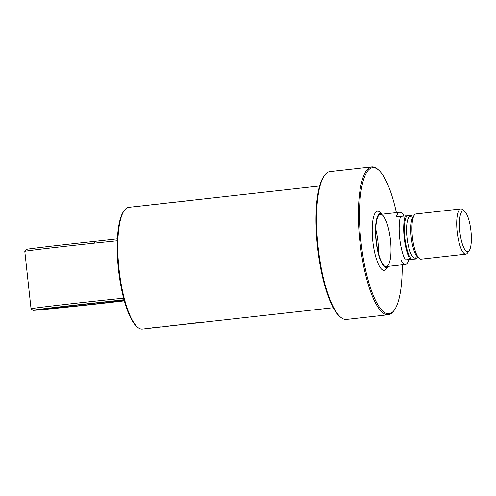 <?xml version="1.0" encoding="UTF-8"?>
<svg xmlns="http://www.w3.org/2000/svg" width="496" height="496" viewBox="0 0 496 496"><rect width="100%" height="100%" fill="white"/><g stroke="black" fill="none" stroke-linecap="round" stroke-linejoin="round"><path stroke-width="0.74" d="M147.312 328.42L148.292 328.371A61.244 16.56 -96.4 0 1 147.591 328.315L149.253 328.129A61.244 16.56 83.6 0 0 150.449 328.154L152.173 327.961M146.934 328.488L147.318 328.507M148.651 328.197L148.292 328.34M147.709 328.402L147.312 328.445M149.612 328.172A61.244 16.56 -96.4 0 1 148.905 328.327M152.216 327.868L153.196 327.819A61.244 16.56 -96.4 0 1 152.495 327.769L154.163 327.583A61.244 16.56 83.6 0 0 155.353 327.608L155.719 327.565A61.244 16.56 -96.4 0 1 154.523 327.54L156.19 327.354A61.244 16.56 83.6 0 0 157.381 327.379L157.716 327.341A61.244 16.56 -96.4 0 1 156.519 327.317L158.187 327.131A61.244 16.56 83.6 0 0 159.377 327.155L159.954 327.093A61.244 16.56 -96.4 0 1 158.763 327.069L160.425 326.883A61.244 16.56 83.6 0 0 161.622 326.907L163.32 326.715M151.838 327.943L152.222 327.955M153.555 327.651L153.196 327.788M152.619 327.856L152.216 327.899M154.516 327.62A61.244 16.56 -96.4 0 1 153.81 327.775M156.432 327.385L156.438 327.428A61.244 16.56 -96.4 0 1 155.719 327.565M158.714 327.18L158.181 327.267A61.244 16.56 -96.4 0 1 157.716 327.341M160.289 326.895L160.307 327.038A61.244 16.56 -96.4 0 1 159.954 327.093M163.358 326.622L164.343 326.573A61.244 16.56 -96.4 0 1 163.643 326.523L165.304 326.337A61.244 16.56 83.6 0 0 166.501 326.362L166.885 326.318A61.244 16.56 -96.4 0 1 166.513 326.343L168.745 326.095A61.244 16.56 -96.4 0 1 168.293 326.083L167.729 326.145A61.244 16.56 83.6 0 0 168.119 326.157L166.451 326.343A61.244 16.56 -96.4 0 1 166.061 326.331L165.999 326.318M162.986 326.69L163.37 326.709M164.697 326.405L164.337 326.542M163.761 326.604L163.364 326.653M165.658 326.374A61.244 16.56 -96.4 0 1 164.957 326.529M181.139 324.576L180.594 324.781M181.579 324.551L181.592 324.657A61.244 16.56 -96.4 0 1 181.245 324.713A61.244 16.56 -96.4 0 1 181.158 324.719M179.391 324.905L179.366 324.905A61.244 16.56 -96.4 0 1 179.019 324.961A61.244 16.56 -96.4 0 1 178.641 324.985L180.873 324.737A61.244 16.56 -96.4 0 1 180.42 324.725L179.856 324.793A61.244 16.56 83.6 0 0 180.246 324.799L178.579 324.985A61.244 16.56 -96.4 0 1 178.188 324.973L178.126 324.961M182.168 324.545L181.61 324.607M178.188 324.93L182.1 324.539A61.244 16.56 83.6 0 0 182.906 324.527L183.272 324.483A61.244 16.56 -96.4 0 1 182.075 324.458L186.273 324.055A61.244 16.56 83.6 0 0 187.178 324.049L187.525 324.006A61.244 16.56 -96.4 0 1 186.335 323.981L187.996 323.795A61.244 16.56 83.6 0 0 189.193 323.82L189.77 323.758A61.244 16.56 -96.4 0 1 188.573 323.733L190.235 323.547A61.244 16.56 83.6 0 0 191.431 323.572L191.772 323.535A61.244 16.56 -96.4 0 1 190.576 323.51L192.237 323.324A61.244 16.56 83.6 0 0 193.434 323.349L193.781 323.311A61.244 16.56 -96.4 0 1 192.584 323.287L194.246 323.101A61.244 16.56 83.6 0 0 195.443 323.125L196.187 323.039M202.418 322.332L200.012 322.592A61.244 16.56 -96.4 0 1 199.708 322.586L203.85 322.115A61.244 16.56 83.6 0 0 204.395 322.115L202.728 322.301A61.244 16.56 -96.4 0 1 202.182 322.301L201.5 322.375A61.244 16.56 83.6 0 0 201.785 322.388L333.225 307.712M196.391 322.778L195.777 322.753M196.397 322.84L195.771 322.896M197.575 322.822L195.796 322.927L197.991 322.555A61.244 16.56 83.6 0 0 198.257 322.611L201.221 322.474M197.569 322.747L198.028 322.772M199.268 322.636L197.706 322.871M194.606 323.138A61.244 16.56 -96.4 0 1 193.781 323.311M192.485 323.355L192.491 323.392A61.244 16.56 -96.4 0 1 191.772 323.535M188.523 323.845L187.99 323.931A61.244 16.56 -96.4 0 1 187.525 324.006M190.104 323.559L190.117 323.702A61.244 16.56 -96.4 0 1 189.77 323.758M184.295 324.204L184.103 324.316A61.244 16.56 83.6 0 0 184.934 324.297L185.51 324.235A61.244 16.56 -96.4 0 1 184.679 324.248L184.103 324.316A61.244 16.56 -96.4 0 1 183.272 324.483M185.851 324.068L185.87 324.179A61.244 16.56 -96.4 0 1 185.51 324.235M186.701 324.037L185.597 324.173M174.766 325.438A61.244 16.56 -96.4 0 1 174.704 325.444A61.244 16.56 -96.4 0 1 174.635 325.45L176.303 325.264A61.244 16.56 83.6 0 0 176.365 325.258L176.936 325.19A61.244 16.56 -96.4 0 1 175.739 325.171L177.401 324.985A61.244 16.56 83.6 0 0 178.597 325.004L179.019 324.961M177.27 324.998L177.283 325.14A61.244 16.56 -96.4 0 1 176.936 325.19M170.221 325.785L170.233 325.86A61.244 16.56 -96.4 0 1 169.899 325.822L172.992 325.574A61.244 16.56 83.6 0 0 173.718 325.55L174.704 325.444M172.484 325.562L172.496 325.667A61.244 16.56 -96.4 0 1 172.056 325.736A61.244 16.56 -96.4 0 1 171.331 325.76L170.233 325.86M169.012 325.934L168.466 326.139M169.452 325.903L169.465 326.015A61.244 16.56 -96.4 0 1 169.117 326.064A61.244 16.56 -96.4 0 1 169.031 326.077M167.257 326.256L167.239 326.263A61.244 16.56 -96.4 0 1 166.885 326.318M170.041 325.903L169.483 325.965M166.055 326.287L169.967 325.897A61.244 16.56 83.6 0 0 170.779 325.878L172.056 325.736M147.269 328.513L142.395 329.059A61.244 16.56 -96.4 0 1 137.504 327.124A61.244 16.56 -96.4 0 1 119.133 270.035A61.244 16.56 -96.4 0 1 124.434 210.292A61.244 16.56 -96.4 0 1 128.78 207.328L132.327 206.931A61.244 16.56 -96.4 0 1 132.475 206.919L133.852 206.764M189.825 200.57L188.071 200.694A61.244 16.56 83.6 0 0 187.395 200.843L185.733 201.029A61.244 16.56 -96.4 0 1 186.515 200.868A61.244 16.56 -96.4 0 1 187.314 200.849M189.819 200.508L190.365 200.508M188.691 200.7L189.373 200.62M184.921 201.122L183.167 201.246A61.244 16.56 83.6 0 0 182.491 201.388L180.829 201.574A61.244 16.56 -96.4 0 1 181.61 201.419A61.244 16.56 -96.4 0 1 182.41 201.401M184.915 201.06L185.461 201.06M183.787 201.246L184.469 201.171M181.61 201.419L181.245 201.457A61.244 16.56 83.6 0 0 180.463 201.618L178.802 201.804A61.244 16.56 -96.4 0 1 179.583 201.643A61.244 16.56 -96.4 0 1 180.383 201.63M179.583 201.643L179.248 201.68A61.244 16.56 83.6 0 0 178.467 201.841L176.799 202.027A61.244 16.56 -96.4 0 1 177.587 201.866A61.244 16.56 -96.4 0 1 178.324 201.847L178.331 201.86M177.587 201.866L177.01 201.934A61.244 16.56 83.6 0 0 176.223 202.089L174.561 202.275A61.244 16.56 -96.4 0 1 175.342 202.12A61.244 16.56 -96.4 0 1 176.142 202.101M173.774 202.368L172.025 202.492A61.244 16.56 83.6 0 0 171.343 202.641L169.682 202.827A61.244 16.56 -96.4 0 1 170.463 202.666A61.244 16.56 -96.4 0 1 171.263 202.647M173.767 202.306L174.313 202.306M172.639 202.492L173.321 202.418M157.964 204.067L155.732 204.315A61.244 16.56 83.6 0 0 155.719 204.315A61.244 16.56 83.6 0 0 155.291 204.383L155.856 204.321A61.244 16.56 -96.4 0 1 156.24 204.259L157.902 204.073A61.244 16.56 83.6 0 0 157.517 204.135L153.642 204.569A61.244 16.56 -96.4 0 1 154.058 204.501A61.244 16.56 -96.4 0 1 154.789 204.476L154.907 204.482M135.104 206.727L136.474 206.466A61.244 16.56 83.6 0 0 136.177 206.516L131.942 206.993A61.244 16.56 -96.4 0 1 132.327 206.931M134.149 206.733A61.244 16.56 83.6 0 0 134.001 206.745A61.244 16.56 83.6 0 0 133.61 206.807L134.292 206.727A61.244 16.56 -96.4 0 1 134.571 206.683L134.001 206.745M154.058 204.501L153.692 204.544A61.244 16.56 83.6 0 0 152.911 204.699L149.29 205.065A61.244 16.56 -96.4 0 1 149.786 204.978L149.439 205.015A61.244 16.56 83.6 0 0 148.651 205.177L146.99 205.363A61.244 16.56 -96.4 0 1 147.771 205.201L147.194 205.27A61.244 16.56 83.6 0 0 146.413 205.425L144.751 205.611A61.244 16.56 -96.4 0 1 145.533 205.456L145.192 205.493A61.244 16.56 83.6 0 0 144.41 205.648L142.749 205.834A61.244 16.56 -96.4 0 1 143.53 205.679L143.183 205.716A61.244 16.56 83.6 0 0 142.402 205.877L140.74 206.063A61.244 16.56 -96.4 0 1 141.521 205.902L136.183 206.665A61.244 16.56 -96.4 0 1 136.437 206.572L138.446 206.386M139.221 206.231L139.754 206.125M141.521 205.902A61.244 16.56 -96.4 0 1 142.321 205.883M143.53 205.679A61.244 16.56 -96.4 0 1 144.33 205.66M147.771 205.201A61.244 16.56 -96.4 0 1 148.515 205.183L148.515 205.183M145.533 205.456A61.244 16.56 -96.4 0 1 146.332 205.437M149.786 204.978A61.244 16.56 -96.4 0 1 150.61 204.96M170.091 202.709L167.865 202.957A61.244 16.56 83.6 0 0 167.846 202.957A61.244 16.56 83.6 0 0 167.425 203.025L167.989 202.963A61.244 16.56 -96.4 0 1 168.367 202.901L170.029 202.715A61.244 16.56 83.6 0 0 169.644 202.777L165.769 203.211A61.244 16.56 -96.4 0 1 166.185 203.143L164.908 203.286A61.244 16.56 83.6 0 0 164.585 203.335L165.404 203.255A61.244 16.56 83.6 0 0 165.087 203.335L162.917 203.521A61.244 16.56 -96.4 0 1 163.246 203.472L160.028 203.831A61.244 16.56 83.6 0 0 159.247 203.992L157.585 204.178A61.244 16.56 -96.4 0 1 158.367 204.017A61.244 16.56 -96.4 0 1 159.166 203.999M163.246 203.472A61.244 16.56 -96.4 0 1 164.046 203.453M166.185 203.143A61.244 16.56 -96.4 0 1 166.916 203.124L167.034 203.124M152.03 204.73L151.454 204.792A61.244 16.56 83.6 0 0 151.02 204.86L151.596 204.798A61.244 16.56 -96.4 0 1 152.03 204.73A61.244 16.56 -96.4 0 1 152.78 204.705L152.78 204.712M124.434 210.292L123.758 211.215A60.369 16.318 83.6 0 0 118.532 270.097A60.369 16.318 83.6 0 0 136.636 326.374L137.504 327.124M388.294 314.755L346.437 319.436A74.369 20.107 -96.4 0 1 340.492 317.093A74.369 20.107 -96.4 0 1 318.184 247.764A74.369 20.107 -96.4 0 1 324.626 175.224A74.369 20.107 -96.4 0 1 329.902 171.628L371.758 166.941A74.369 20.107 83.6 0 0 360.04 243.083A74.369 20.107 83.6 0 0 388.294 314.755A74.369 20.107 83.6 0 0 393.57 311.153L394.246 310.236A73.495 19.871 -96.4 0 1 361.113 242.966A73.495 19.871 -96.4 0 1 378.566 170.041A73.495 19.871 -96.4 0 1 396.385 212.61M324.626 175.224L323.944 176.148A73.495 19.871 83.6 0 0 317.583 247.833A73.495 19.871 83.6 0 0 339.63 316.343L340.492 317.093M378.566 170.041L377.698 169.291A74.369 20.107 83.6 0 0 371.758 166.941M402.225 264.777A73.495 19.871 -96.4 0 1 394.246 310.236M388.139 266.352L386.279 268.882A29.748 8.041 -96.4 0 1 372.868 241.651A29.748 8.041 -96.4 0 1 379.93 212.133L382.304 214.185A27.125 7.335 -96.4 0 0 376.086 241.292A27.125 7.335 -96.4 0 0 388.126 266.358M375.763 229.295A26.245 7.099 -96.4 0 1 377.902 241.397A26.245 7.099 -96.4 0 1 378.423 253.059M390.457 239.996A26.245 7.099 -96.4 0 1 386.291 266.563A26.245 7.099 -96.4 0 1 376.321 241.267A26.245 7.099 -96.4 0 1 380.457 214.39A26.245 7.099 -96.4 0 1 390.457 239.996M412.343 216.107A25.073 6.777 -96.4 0 0 411.947 215.419L400.532 216.38A26.245 7.099 83.6 0 0 405.257 259.867L416.671 258.906L405.257 259.867M417.012 257.839A25.073 6.777 -96.4 0 1 416.671 258.906M465.843 254.138L421.061 259.148A22.748 6.15 -96.4 0 1 419.244 258.435L417.514 256.934A20.999 5.679 -96.4 0 1 411.19 237.113A20.999 5.679 -96.4 0 1 413.032 216.882L414.389 215.041A22.748 6.15 -96.4 0 1 416.001 213.937L460.79 208.928A22.748 6.15 83.6 0 0 457.176 231.948A22.748 6.15 83.6 0 0 465.843 254.138A22.748 6.15 83.6 0 0 467.461 253.041L469.154 250.734A20.559 5.561 -96.4 0 1 459.86 231.675A20.559 5.561 -96.4 0 1 464.764 211.513A20.559 5.561 -96.4 0 1 470.933 230.683A20.559 5.561 -96.4 0 1 469.154 250.734M410.049 259.352A25.073 6.777 -96.4 0 1 404.228 237.844A25.073 6.777 -96.4 0 1 405.325 215.865M400.532 216.38L396.347 216.845A26.245 7.099 -96.4 0 1 399.708 212.238A26.245 7.099 -96.4 0 1 404.017 216.008M408.902 259.799A26.245 7.099 -96.4 0 1 405.542 264.405A26.245 7.099 -96.4 0 1 401.072 260.332M464.764 211.513L462.607 209.647A22.748 6.15 83.6 0 0 460.79 208.928M419.244 258.435A22.748 6.15 -96.4 0 1 412.387 236.958A22.748 6.15 -96.4 0 1 414.389 215.041M124.335 300.849A55.186 0.626 -6.2 0 1 65.701 307.322A55.186 0.626 -6.2 0 1 32.972 310.31L31.043 308.76A56.941 0.645 -6.2 0 1 31.037 308.754L24.8 251.354A56.941 0.645 -6.2 0 1 24.8 251.342A56.941 0.645 -6.2 0 1 57.462 247.213A56.941 0.645 -6.2 0 1 117.31 240.802M31.037 308.754A56.941 0.645 -6.2 0 1 63.445 304.649A56.941 0.645 -6.2 0 1 123.616 298.195M24.8 251.342L26.356 249.414A55.186 0.626 -6.2 0 1 94.457 241.416M32.972 310.31A55.186 0.626 -6.2 0 1 64.92 306.261A55.186 0.626 -6.2 0 1 124.081 299.937M124.254 300.564A39.792 0.453 -6.2 0 1 98.574 303.614A39.792 0.453 -6.2 0 1 48.273 308.642A39.792 0.453 -6.2 0 1 79.875 304.767A39.792 0.453 -6.2 0 1 124.161 300.216M117.397 238.855A43.871 0.496 -6.2 0 1 94.451 241.397L94.643 243.133M100.88 300.539L101.066 302.275A43.871 0.496 173.8 0 0 124.025 299.733M124.074 299.913A56.866 0.645 173.8 0 0 101.066 302.275M418.382 257.691L414.997 258.069A20.999 5.679 -96.4 0 1 406.999 237.584A20.999 5.679 -96.4 0 1 410.335 216.33L410.328 216.33M415.047 259.017A22.748 6.15 83.6 0 0 415.679 257.988M411.01 216.256A22.748 6.15 83.6 0 0 410.322 215.531M406.949 215.76A22.748 6.15 83.6 0 0 404.854 237.801A22.748 6.15 83.6 0 0 411.674 259.247M197.383 322.729L196.168 322.865M319.61 185.981L189.956 200.483M186.515 200.868L185.051 201.035M175.342 202.12L173.91 202.281M170.463 202.666L167.846 202.957M158.367 204.017L155.719 204.315M137.702 206.33L136.512 206.46M169.117 326.064L168.553 326.132M181.245 324.713L180.68 324.775M414.997 258.069L415.35 257.74M413.714 215.952L410.335 216.33M386.291 266.563L405.542 264.405M380.457 214.39L399.708 212.238"/></g></svg>

